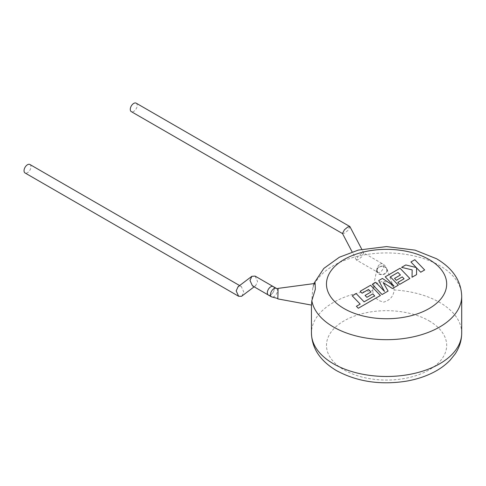 <?xml version="1.0" encoding="UTF-8"?>
<svg xmlns="http://www.w3.org/2000/svg" width="486" height="486" viewBox="0 0 486 486"><rect width="100%" height="100%" fill="white"/><g stroke="black" fill="none" stroke-linecap="round" stroke-linejoin="round"><path stroke-width="0.36" stroke-dasharray="2.43 1.82" d="M255.107 276.103L257.568 281.473L255.697 285.647L252.453 285.847M270.775 294.777A4.884 2.819 -60 0 1 268.333 295.02A4.884 2.819 -60 0 0 270.775 294.777A4.884 2.819 -60 0 0 273.964 290.476A4.884 2.819 -60 0 0 273.217 286.564A4.884 2.819 -60 0 1 273.964 290.476A4.884 2.819 -60 0 1 270.775 294.777M241.882 296.077L243.759 291.898L241.293 286.533L238.055 286.734M29.932 164.505A4.884 2.819 -60 0 1 30.679 168.417A4.884 2.819 -60 0 1 27.489 172.718A4.884 2.819 -60 0 1 25.047 172.961M374.627 295.871L364.093 301.909L356.177 293.647L352.253 295.913L360.175 304.169L356.402 306.35L358.297 308.324L380.404 295.561L370.593 285.325L360.187 291.333L362.064 293.277L368.546 289.535L370.994 292.074L365.083 295.482L366.9 297.371L372.811 293.957L374.627 295.81M382.063 294.607L388.101 291.12L383.144 282.621L392.451 288.605L398.313 285.221L390.367 276.935L398.004 272.525L400.446 275.064L394.541 278.478L396.357 280.367L402.268 276.953L404.085 278.861L397.809 282.488L399.686 284.425L409.862 278.557L400.051 268.315L385.216 276.88L393.958 285.993L382.385 278.514L378.716 280.635L384.529 291.503L375.751 282.348L372.252 284.371L382.063 294.54M424.649 270.016L414.837 259.779L410.919 262.039L416.253 267.598L405.78 265.01L401.588 267.428L412.164 269.955L412.031 277.299L416.563 274.687L416.538 267.92L420.73 272.281L424.649 269.955M278.168 290.828L277.84 298.526L278.168 290.828M377.081 270.52A4.884 3.985 -4.2 0 1 381.814 266.419A4.884 3.985 -4.2 0 1 386.826 270.046A4.884 3.985 -4.2 0 1 386.838 270.283A4.884 3.985 -4.2 0 1 382.105 274.383A4.884 3.985 -4.2 0 1 377.087 270.763A4.884 3.985 -4.2 0 1 377.081 270.52M278.089 288.386L277.828 298.902M313.798 283.624L312.741 288.313L311.836 300.658M311.453 305.08L311.453 304.558L311.514 305.093M387.214 270.271A5.261 4.289 -4.2 0 1 381.96 274.693A5.261 4.289 -4.2 0 1 376.705 270.532A5.261 4.289 -4.2 0 1 376.778 269.821A5.261 4.289 -4.2 0 1 381.644 266.121A5.261 4.289 -4.2 0 1 387.002 269.068A5.261 4.289 -4.2 0 1 387.214 270.271M372.726 290.482C373.327 296.679 376.954 300.561 383.612 302.128C390.106 300.233 393.605 296.174 394.11 289.96L393.66 287.475L389.511 282.688L382.737 281.175L376.267 283.715L372.877 289.03L372.726 290.482A75.123 43.369 0 0 0 311.453 333.11M358.443 259.518L356.287 259.846L358.249 256.14L361.596 253.364L363.577 252.86L361.791 256.742L358.443 259.518M342.478 233.474L344.629 233.146L347.976 230.37L349.938 226.664M136.171 103.166A4.884 2.819 -60 0 1 136.918 107.078A4.884 2.819 -60 0 1 133.729 111.379A4.884 2.819 -60 0 1 131.287 111.622M313.093 285.671L315.147 283.441M276.406 288.405A4.884 2.819 -60 0 1 277.415 290.634A4.884 2.819 -60 0 1 273.964 296.618A4.884 2.819 -60 0 1 271.522 296.861M380.204 264.111A4.884 2.819 -60 0 1 382.646 263.868A4.884 2.819 -60 0 1 383.654 266.103A4.884 2.819 -60 0 1 380.204 272.081A4.884 2.819 -60 0 1 377.762 272.324A4.884 2.819 -60 0 1 376.753 270.088A4.884 2.819 -60 0 1 380.204 264.111M312.741 288.313A75.123 43.369 180 0 1 364.378 254.877A75.123 43.369 180 0 1 439.696 265.642A75.123 43.369 180 0 1 461.7 296.308M429.071 320.845A60.1 34.694 180 0 1 429.071 369.913A60.1 34.694 180 0 1 344.082 369.913A60.1 34.694 180 0 1 344.082 320.845A60.1 34.694 180 0 1 429.071 320.845M461.7 333.11A75.123 43.369 0 0 0 439.696 302.444A75.123 43.369 0 0 0 394.11 289.96M241.293 286.533L239.61 285.555M255.697 285.647L254.142 286.825M386.826 270.046C386.577 267.452 385.185 265.392 382.646 263.868L363.577 252.86M356.287 259.846L352.125 251.894M377.087 270.763L377.792 272.342L356.463 260.028M363.747 253.036L361.766 249.257M376.778 269.821L372.877 289.03M387.002 269.068L393.666 287.475"/><path stroke-width="0.73" d="M252.453 285.847L249.986 280.483L251.863 276.303L255.107 276.103L273.217 286.564A4.884 2.819 -60 0 0 270.775 286.801A4.884 2.819 -60 0 1 273.217 286.564L276.406 288.405A4.884 2.819 -60 0 0 273.964 288.641A4.884 2.819 -60 0 0 270.514 294.625A4.884 2.819 -60 0 0 271.522 296.861L268.333 295.02A4.884 2.819 -60 0 1 267.586 291.108A4.884 2.819 -60 0 1 270.775 286.801A4.884 2.819 -60 0 0 267.586 291.108A4.884 2.819 -60 0 0 268.333 295.02L252.453 285.847M251.863 276.303L238.055 286.734L236.178 290.907L238.644 296.278L241.542 296.302L254.142 286.825M238.644 296.278L25.047 172.961A4.884 2.819 -60 0 1 24.3 169.049A4.884 2.819 -60 0 1 27.489 164.742A4.884 2.819 -60 0 1 29.932 164.505L239.61 285.555M374.627 295.81L364.093 301.849L356.177 293.587L352.253 295.853L360.175 304.108L356.402 306.283L358.297 308.264L380.404 295.5L370.593 285.264L360.187 291.272L362.064 293.21L368.546 289.468L370.994 292.007L365.083 295.421L366.9 297.31L372.811 293.896L374.627 295.81M382.063 294.54L388.101 291.053L383.144 282.56L392.451 288.544L398.313 285.161L390.367 276.874L398.004 272.464L400.446 275.003L394.541 278.417L396.357 280.307L402.268 276.892L404.085 278.8L397.809 282.421L399.686 284.365L409.862 278.496L400.051 268.254L385.216 276.82L393.958 285.932L382.385 278.454L378.716 280.574L384.529 291.442L375.751 282.287L372.252 284.31L382.063 294.54M424.649 269.955L414.837 259.718L410.919 261.978L416.253 267.537L405.78 264.949L401.588 267.367L412.164 269.894L412.031 277.239L416.563 274.626L416.538 267.859L420.73 272.221L424.649 269.955M277.828 298.902L278.089 288.386L315.147 283.441L315.329 289.255L311.836 300.658L311.514 305.093L277.828 298.902M361.766 249.257L349.938 226.664L347.782 226.992L344.434 229.769L342.478 233.474L352.125 251.894M342.539 233.59L131.287 111.622A4.884 2.819 -60 0 1 130.54 107.71A4.884 2.819 -60 0 1 133.729 103.409A4.884 2.819 -60 0 1 136.171 103.166L349.762 226.482M313.798 283.624L323.804 268.442L339.38 257.222L358.297 250.09L386.516 246.59L415.056 250.138L436.586 258.765C452.843 268.412 461.214 280.926 461.7 296.308A75.123 43.369 180 0 1 415.323 336.379A75.123 43.369 180 0 1 333.457 326.981A75.123 43.369 180 0 1 311.836 300.658M344.082 308.58A60.1 34.694 0 0 0 429.071 308.58A60.1 34.694 0 0 0 429.071 259.506A60.1 34.694 0 0 0 344.082 259.506A60.1 34.694 0 0 0 344.082 308.58M333.457 363.783A75.123 43.369 0 0 0 415.323 373.181A75.123 43.369 0 0 0 461.7 333.11C461.621 340.595 459.44 347.539 455.145 353.948L450.224 360.083C445.589 364.931 439.982 369.032 433.397 372.398C425.214 376.565 416.113 379.499 406.096 381.206C380.204 385.185 357.028 381.668 336.567 370.66C320.262 360.94 311.891 348.426 311.453 333.11A75.123 43.369 0 0 0 333.457 363.783M277.84 298.526L271.522 296.861M461.7 296.308L461.7 333.11M311.453 305.08L311.453 333.11M278.077 288.763L276.406 288.405"/></g></svg>

